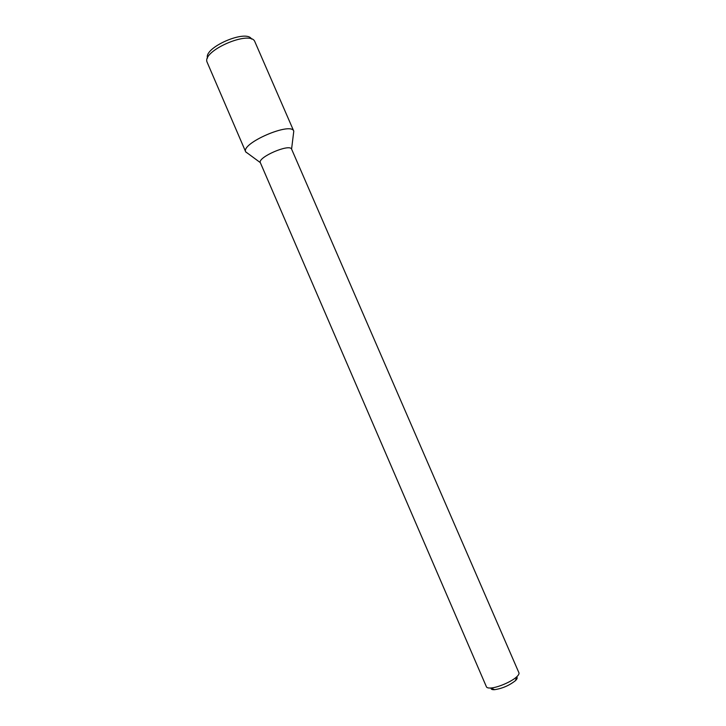 <?xml version="1.0" encoding="UTF-8"?>
<svg xmlns="http://www.w3.org/2000/svg" width="726" height="726" viewBox="0 0 726 726"><rect width="100%" height="100%" fill="white"/><g stroke="black" fill="none" stroke-linecap="round" stroke-linejoin="round"><path stroke-width="1.09" d="M491.021 688.121C490.939 689.283 492.137 689.809 494.597 689.673C502.328 688.502 509.262 685.507 515.415 680.67C517.266 678.892 517.656 677.639 516.603 676.922M291.58 149.084C289.565 143.439 257.576 157.279 260.316 162.615L486.429 686.823C486.865 687.758 488.308 688.148 490.749 688.003C497.691 687.694 511.848 681.569 516.821 676.723C518.6 675.035 519.299 673.719 518.918 672.766L291.58 149.084L293.785 131.17L254.772 41.491C250.116 29.911 201.819 50.811 207.082 62.127L245.742 151.961C240.388 143.476 291.262 121.46 293.785 131.17M245.742 151.961L248.365 153.803L245.687 151.834C240.923 143.276 290.754 121.714 293.731 131.043M207.518 58.116C203.489 47.553 246.604 28.895 251.541 39.068M515.415 680.67L516.821 676.723M494.597 689.673L490.749 688.003M260.316 162.615L245.687 151.834"/></g></svg>
